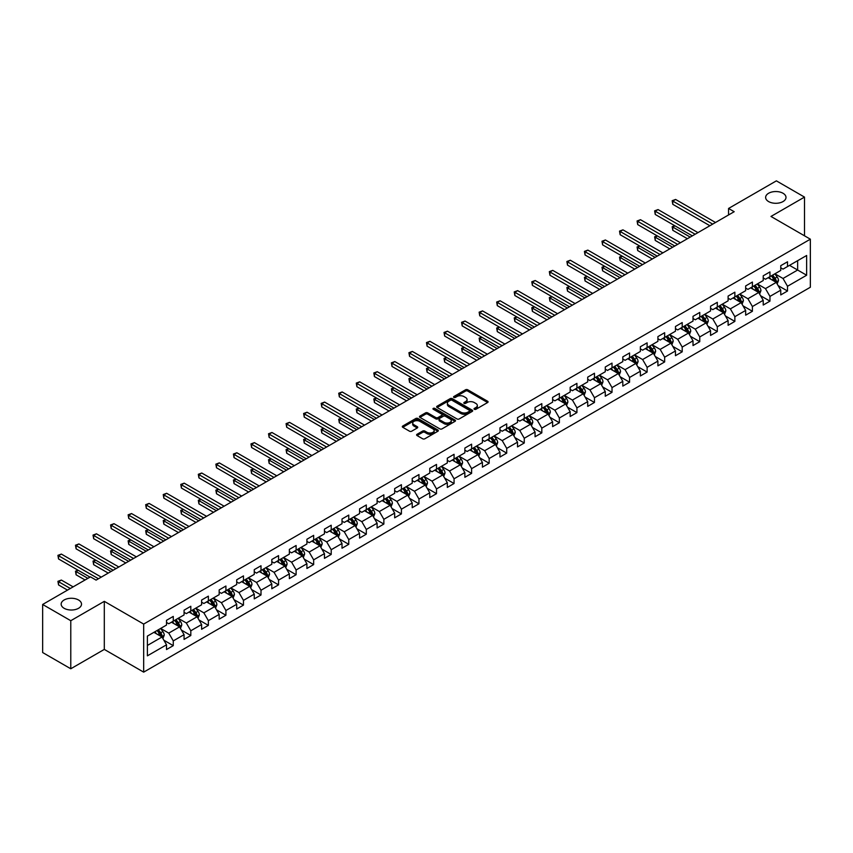 <?xml version="1.0" encoding="UTF-8"?>
<svg xmlns="http://www.w3.org/2000/svg" width="853" height="853" viewBox="0 0 853 853"><rect width="100%" height="100%" fill="white"/><g stroke="black" fill="none" stroke-linecap="round" stroke-linejoin="round"><path stroke-width="1.28" d="M474.343 409.301A1.098 0.629 0 0 0 475.889 409.301L487.628 402.531A1.557 0.906 0 0 0 488.076 401.891A1.557 0.906 0 0 0 487.628 401.262L467.743 389.778A1.557 0.906 0 0 0 465.535 389.778L453.807 396.56A1.098 0.629 0 0 0 455.353 397.445L456.867 396.57A5.001 2.89 0 0 1 463.936 396.57L465.589 397.53A5.001 2.89 0 0 1 467.06 399.567A5.001 2.89 0 0 1 465.589 401.603L464.075 402.488A1.098 0.629 0 0 0 465.621 403.373L467.135 402.499A5.001 2.89 0 0 1 474.204 402.499L475.867 403.458A5.001 2.89 0 0 1 477.328 405.495A5.001 2.89 0 0 1 475.867 407.542L474.343 408.416A1.098 0.629 0 0 0 474.343 409.301L474.343 408.416M78.54 599.99A10.183 5.875 0 0 0 67.44 598.71A10.183 5.875 0 0 0 61.16 604.137A10.183 5.875 0 0 0 64.135 608.296A10.183 5.875 0 0 0 75.235 609.575A10.183 5.875 0 0 0 81.515 604.137A10.183 5.875 0 0 0 78.54 599.99M783.011 193.258A10.183 5.875 0 0 0 771.912 191.989A10.183 5.875 0 0 0 765.631 197.416A10.183 5.875 0 0 0 768.617 201.575A10.183 5.875 0 0 0 779.706 202.843A10.183 5.875 0 0 0 785.997 197.416A10.183 5.875 0 0 0 783.011 193.258M417.064 434.284A1.557 0.906 0 0 0 416.605 434.923A1.557 0.906 0 0 0 417.064 435.552L422.64 438.773A1.557 0.906 0 0 0 424.847 438.773L437.877 431.255A1.557 0.906 0 0 0 438.335 430.616A1.557 0.906 0 0 0 437.877 429.976L418.002 418.503A1.557 0.906 0 0 0 415.795 418.503L402.765 426.031A1.557 0.906 0 0 0 402.307 426.66A1.557 0.906 0 0 0 402.765 427.3L409.493 431.191A1.557 0.906 0 0 0 411.7 431.191L417.277 427.971A1.557 0.906 0 0 0 417.735 427.332A1.557 0.906 0 0 0 417.277 426.692L413.94 424.762A4.18 2.41 0 0 1 412.713 423.067A4.18 2.41 0 0 1 415.294 420.838A4.18 2.41 0 0 1 419.847 421.361L432.929 428.91A4.18 2.41 0 0 1 434.156 430.616A4.18 2.41 0 0 1 431.575 432.844A4.18 2.41 0 0 1 427.022 432.322L424.847 431.064A1.557 0.906 0 0 0 422.64 431.064L417.064 434.284L417.064 435.552L422.64 432.364L422.64 431.064M104.301 601.344L70.778 620.707L42.65 604.468L42.65 652.534L70.778 668.773L104.301 649.41L143.677 672.143L143.677 624.076L104.301 601.344L104.301 649.41M804.496 235.801L804.496 197.096L770.973 216.449L810.35 239.181L143.677 624.076M804.496 197.096L776.379 180.857L728.558 208.463L728.558 214.956M42.65 604.468L90.461 576.863L96.09 580.115L734.188 211.704L728.558 208.463M456.984 418.951A1.557 0.906 0 0 0 459.191 418.951L472.221 411.423A1.557 0.906 0 0 0 472.679 410.783A1.557 0.906 0 0 0 472.221 410.154L452.346 398.671A1.557 0.906 0 0 0 450.128 398.671L437.099 406.199A1.557 0.906 0 0 0 436.651 406.838A1.557 0.906 0 0 0 437.099 407.478L456.984 418.951M433.729 409.547A1.098 0.629 0 0 1 434.838 409.696L455.022 421.35L442.014 428.867A1.557 0.906 0 0 1 439.807 428.867L419.932 417.384L425.508 414.195L425.508 412.895L419.932 416.115A1.557 0.906 0 0 0 419.473 416.754A1.557 0.906 0 0 0 419.932 417.384L419.932 416.115M425.508 414.195A1.557 0.906 0 0 1 427.716 414.195L427.716 412.895A1.557 0.906 0 0 0 425.508 412.895M427.716 412.895L435.776 417.543A1.557 0.906 0 0 0 437.984 417.543L441.683 415.411A1.557 0.906 0 0 0 442.142 414.771A1.557 0.906 0 0 0 441.683 414.131L433.292 409.291A1.098 0.629 0 0 1 434.838 408.395L455.044 420.06A1.557 0.906 0 0 1 455.502 420.7A1.557 0.906 0 0 1 455.044 421.339L455.044 420.06M143.677 672.143L810.35 287.248L810.35 239.181M163.872 640.219L173.266 645.646L173.266 640.902L184.067 634.664L184.067 639.409L190.816 635.517L190.816 630.772L201.617 624.535L201.617 629.279L208.367 625.377L208.367 620.643L219.168 614.405L219.168 619.15L225.917 615.248L225.917 610.503L236.707 604.276L236.707 609.01L243.468 605.118L243.468 600.373L254.258 594.136L254.258 598.881L261.007 594.989L261.007 590.244L271.808 584.006L271.808 588.751L278.558 584.849L278.558 580.115L289.359 573.877L289.359 578.611L296.108 574.719L296.108 569.975L306.909 563.737L306.909 568.482L313.659 564.59L313.659 559.845L324.46 553.608L324.46 558.352L331.209 554.45L331.209 549.716L342.01 543.478L342.01 548.223L348.76 544.321L348.76 539.576L359.561 533.349L359.561 538.083L366.31 534.191L366.31 529.446L377.111 523.209L377.111 527.954L383.861 524.062L383.861 519.317L394.662 513.079L394.662 517.824L401.411 513.922L401.411 509.188L412.212 502.95L412.212 507.684L418.962 503.792L418.962 499.048L429.763 492.81L429.763 497.555L436.512 493.663L436.512 488.918L447.313 482.681L447.313 487.426L454.063 483.523L454.063 478.789L464.864 472.551L464.864 477.296L471.613 473.394L471.613 468.649L482.414 462.422L482.414 467.156L489.164 463.264L489.164 458.519L499.965 452.282L499.965 457.027L506.714 453.135L506.714 448.39L517.515 442.153L517.515 446.897L524.264 442.995L524.264 438.261L535.066 432.023L535.066 436.757L541.815 432.866L541.815 428.121L552.616 421.894L552.616 426.628L559.365 422.736L559.365 417.991L570.167 411.754L570.167 416.499L576.916 412.596L576.916 407.862L587.717 401.624L587.717 406.369L594.466 402.467L594.466 397.722L605.267 391.495L605.267 396.229L612.017 392.337L612.017 387.593L622.807 381.355L622.807 386.1L629.567 382.208L629.567 377.463L640.358 371.226L640.358 375.97L647.118 372.068L647.118 367.334L657.908 361.096L657.908 365.841L664.658 361.939L664.658 357.194L675.459 350.967L675.459 355.701L682.208 351.809L682.208 347.064L693.009 340.827L693.009 345.572L699.759 341.669L699.759 336.935L710.56 330.697L710.56 335.442L717.309 331.54L717.309 326.795L728.11 320.568L728.11 325.302L734.86 321.41L734.86 316.666L745.661 310.428L745.661 315.173L752.41 311.281L752.41 306.536L763.211 300.299L763.211 305.043L769.96 301.141L769.96 296.407L780.762 290.169L780.762 294.914L787.511 291.012L787.511 286.267L806.639 275.231L806.639 255.484L797.64 260.677L797.64 270.028L806.639 275.231M173.266 645.646L166.516 649.538L166.516 644.804L147.388 655.84L147.388 636.093L166.516 625.057L166.516 620.312L173.266 616.42L173.266 621.155L184.067 614.928L184.067 610.183L190.816 606.28L190.816 611.025L201.617 604.788L201.617 600.054L208.367 596.151L208.367 600.896L219.168 594.658L219.168 589.913L225.917 586.022L225.917 590.766L236.707 584.529L236.707 579.784L243.468 575.892L243.468 580.626L254.258 574.389L254.258 569.655L261.007 565.752L261.007 570.497L271.808 564.26L271.808 559.515L278.558 555.623L278.558 560.368L289.359 554.13L289.359 549.385L296.108 545.494L296.108 550.228L306.909 544.001L306.909 539.256L313.659 535.353L313.659 540.098L324.46 533.861L324.46 529.127L331.209 525.224L331.209 529.969L342.01 523.731L342.01 518.987L348.76 515.095L348.76 519.84L359.561 513.602L359.561 508.857L366.31 504.965L366.31 509.699L377.111 503.462L377.111 498.728L383.861 494.825L383.861 499.57L394.662 493.333L394.662 488.598L401.411 484.696L401.411 489.441L412.212 483.203L412.212 478.458L418.962 474.567L418.962 479.301L429.763 473.074L429.763 468.329L436.512 464.427L436.512 469.171L447.313 462.934L447.313 458.2L454.063 454.297L454.063 459.042L464.864 452.804L464.864 448.06L471.613 444.168L471.613 448.913L482.414 442.675L482.414 437.93L489.164 434.038L489.164 438.773L499.965 432.546L499.965 427.801L506.714 423.898L506.714 428.643L517.515 422.406L517.515 417.671L524.264 413.769L524.264 418.514L535.066 412.276L535.066 407.531L541.815 403.64L541.815 408.374L552.616 402.147L552.616 397.402L559.365 393.5L559.365 398.244L570.167 392.007L570.167 387.273L576.916 383.37L576.916 388.115L587.717 381.877L587.717 377.133L594.466 373.241L594.466 377.986L605.267 371.748L605.267 367.003L612.017 363.111L612.017 367.846L622.807 361.619L622.807 356.874L629.567 352.971L629.567 357.716L640.358 351.479L640.358 346.744L647.118 342.842L647.118 347.587L657.908 341.349L657.908 336.604L664.658 332.713L664.658 337.447L675.459 331.22L675.459 326.475L682.208 322.573L682.208 327.317L693.009 321.08L693.009 316.346L699.759 312.443L699.759 317.188L710.56 310.95L710.56 306.206L717.309 302.314L717.309 307.059L728.11 300.821L728.11 296.076L734.86 292.184L734.86 296.919L745.661 290.692L745.661 285.947L752.41 282.044L752.41 286.789L763.211 280.552L763.211 275.818L769.96 271.915L769.96 276.66L780.762 270.422L780.762 265.678L787.511 261.786L787.511 266.52L806.639 255.484M171.464 622.2L179.567 626.87L168.766 633.107L160.663 628.437M166.516 622.455L168.766 623.756L173.266 621.155M168.766 633.107L173.266 640.902M179.567 626.87L184.067 634.664M189.014 612.07L197.118 616.74L186.317 622.978L178.213 618.297M184.067 612.326L186.317 613.627L190.816 611.025M186.317 622.978L190.816 630.772M197.118 616.74L201.617 624.535M206.565 601.93L214.657 606.611L203.867 612.849L195.763 608.168M201.617 602.197L203.867 603.497L208.367 600.896M203.867 612.849L208.367 620.643M214.657 606.611L219.168 614.405M224.115 591.801L232.208 596.482L221.417 602.708L213.314 598.038M219.168 592.057L221.417 593.357L225.917 590.766M221.417 602.708L225.917 610.503M232.208 596.482L236.707 604.276M241.666 581.671L249.758 586.342L238.957 592.579L230.864 587.909M236.707 581.927L238.957 583.228L243.468 580.626M238.957 592.579L243.468 600.373M249.758 586.342L254.258 594.136M259.216 571.531L267.309 576.212L256.508 582.45L248.415 577.769M254.258 571.798L256.508 573.099L261.007 570.497M256.508 582.45L261.007 590.244M267.309 576.212L271.808 584.006M276.767 561.402L284.859 566.083L274.058 572.32L265.965 567.64M271.808 561.669L274.058 562.959L278.558 560.368M274.058 572.32L278.558 580.115M284.859 566.083L289.359 573.877M294.317 551.273L302.41 555.943L291.609 562.18L283.516 557.51M289.359 551.528L291.609 552.829L296.108 550.228M291.609 562.18L296.108 569.975M302.41 555.943L306.909 563.737M311.867 541.143L319.96 545.813L309.159 552.051L301.066 547.37M306.909 541.399L309.159 542.7L313.659 540.098M309.159 552.051L313.659 559.845M319.96 545.813L324.46 553.608M329.407 531.003L337.511 535.684L326.71 541.922L318.617 537.241M324.46 531.27L326.71 532.571L331.209 529.969M326.71 541.922L331.209 549.716M337.511 535.684L342.01 543.478M346.958 520.874L355.061 525.555L344.26 531.782L336.167 527.111M342.01 521.13L344.26 522.431L348.76 519.84M344.26 531.782L348.76 539.576M355.061 525.555L359.561 533.349M364.508 510.744L372.612 515.415L361.811 521.652L353.707 516.982M359.561 511L361.811 512.301L366.31 509.699M361.811 521.652L366.31 529.446M372.612 515.415L377.111 523.209M382.059 500.604L390.162 505.285L379.361 511.523L371.258 506.842M377.111 500.871L379.361 502.172L383.861 499.57M379.361 511.523L383.861 519.317M390.162 505.285L394.662 513.079M399.609 490.475L407.713 495.156L396.912 501.393L388.808 496.713M394.662 490.742L396.912 492.032L401.411 489.441M396.912 501.393L401.411 509.188M407.713 495.156L412.212 502.95M417.16 480.346L425.263 485.026L414.462 491.253L406.359 486.583M412.212 480.602L414.462 481.902L418.962 479.301M414.462 491.253L418.962 499.048M425.263 485.026L429.763 492.81M434.71 470.216L442.814 474.886L432.013 481.124L423.909 476.443M429.763 470.472L432.013 471.773L436.512 469.171M432.013 481.124L436.512 488.918M442.814 474.886L447.313 482.681M452.261 460.076L460.364 464.757L449.563 470.995L441.459 466.314M447.313 460.343L449.563 461.644L454.063 459.042M449.563 470.995L454.063 478.789M460.364 464.757L464.864 472.551M469.811 449.947L477.915 454.628L467.113 460.855L459.01 456.184M464.864 450.203L467.113 451.504L471.613 448.913M467.113 460.855L471.613 468.649M477.915 454.628L482.414 462.422M487.362 439.817L495.465 444.488L484.664 450.725L476.56 446.055M482.414 440.073L484.664 441.374L489.164 438.773M484.664 450.725L489.164 458.519M495.465 444.488L499.965 452.282M504.912 429.677L513.016 434.358L502.214 440.596L494.111 435.915M499.965 429.944L502.214 431.245L506.714 428.643M502.214 440.596L506.714 448.39M513.016 434.358L517.515 442.153M522.462 419.548L530.566 424.229L519.765 430.466L511.661 425.786M517.515 419.815L519.765 421.105L524.264 418.514M519.765 430.466L524.264 438.261M530.566 424.229L535.066 432.023M540.013 409.419L548.116 414.1L537.315 420.326L529.212 415.656M535.066 409.675L537.315 410.975L541.815 408.374M537.315 420.326L541.815 428.121M548.116 414.1L552.616 421.894M557.563 399.289L565.667 403.959L554.866 410.197L546.762 405.516M552.616 399.545L554.866 400.846L559.365 398.244M554.866 410.197L559.365 417.991M565.667 403.959L570.167 411.754M575.114 389.149L583.217 393.83L572.416 400.068L564.313 395.387M570.167 389.416L572.416 390.717L576.916 388.115M572.416 400.068L576.916 407.862M583.217 393.83L587.717 401.624M592.664 379.02L600.757 383.701L589.967 389.928L581.863 385.257M587.717 379.276L589.967 380.577L594.466 377.986M589.967 389.928L594.466 397.722M600.757 383.701L605.267 391.495M610.215 368.891L618.308 373.561L607.517 379.798L599.414 375.128M605.267 369.146L607.517 370.447L612.017 367.846M607.517 379.798L612.017 387.593M618.308 373.561L622.807 381.355M627.765 358.75L635.858 363.431L625.068 369.669L616.964 364.988M622.807 359.017L625.068 360.318L629.567 357.716M625.068 369.669L629.567 377.463M635.858 363.431L640.358 371.226M645.316 348.621L653.409 353.302L642.608 359.539L634.515 354.859M640.358 348.888L642.608 350.178L647.118 347.587M642.608 359.539L647.118 367.334M653.409 353.302L657.908 361.096M662.866 338.492L670.959 343.173L660.158 349.399L652.065 344.729M657.908 338.748L660.158 340.048L664.658 337.447M660.158 349.399L664.658 357.194M670.959 343.173L675.459 350.967M680.417 328.362L688.51 333.033L677.708 339.27L669.616 334.589M675.459 328.618L677.708 329.919L682.208 327.317M677.708 339.27L682.208 347.064M688.51 333.033L693.009 340.827M697.967 318.222L706.06 322.903L695.259 329.141L687.166 324.46M693.009 318.489L695.259 319.79L699.759 317.188M695.259 329.141L699.759 336.935M706.06 322.903L710.56 330.697M715.507 308.093L723.611 312.774L712.809 319.001L704.717 314.33M710.56 308.349L712.809 309.65L717.309 307.059M712.809 319.001L717.309 326.795M723.611 312.774L728.11 320.568M733.058 297.964L741.161 302.634L730.36 308.871L722.267 304.201M728.11 298.219L730.36 299.52L734.86 296.919M730.36 308.871L734.86 316.666M741.161 302.634L745.661 310.428M750.608 287.834L758.712 292.504L747.91 298.742L739.818 294.061M745.661 288.09L747.91 289.391L752.41 286.789M747.91 298.742L752.41 306.536M758.712 292.504L763.211 300.299M768.158 277.694L776.262 282.375L765.461 288.613L757.357 283.932M763.211 277.961L765.461 279.251L769.96 276.66M765.461 288.613L769.96 296.407M776.262 282.375L780.762 290.169M789.537 265.358L797.64 270.028L783.011 278.473L774.908 273.802M780.762 267.821L783.011 269.121L787.511 266.52M783.011 278.473L787.511 286.267M70.778 620.707L70.778 668.773M147.388 645.454L162.017 637.01L153.913 632.329M162.017 637.01L166.516 644.804M778.117 285.584L787.511 291.012M760.567 295.724L769.96 301.141M743.016 305.854L752.41 311.281M725.466 315.983L734.86 321.41M707.915 326.123L717.309 331.54M690.365 336.253L699.759 341.669M672.814 346.382L682.208 351.809M655.264 356.511L664.658 361.939M637.724 366.651L647.118 372.068M620.174 376.781L629.567 382.208M602.623 386.91L612.017 392.337M585.073 397.05L594.466 402.467M567.522 407.18L576.916 412.596M549.972 417.309L559.365 422.736M532.421 427.438L541.815 432.866M514.871 437.578L524.264 442.995M497.32 447.708L506.714 453.135M479.77 457.837L489.164 463.264M462.219 467.966L471.613 473.394M444.669 478.106L454.063 483.523M427.118 488.236L436.512 493.663M409.568 498.365L418.962 503.792M392.017 508.505L401.411 513.922M374.467 518.635L383.861 524.062M356.917 528.764L366.31 534.191M339.366 538.893L348.76 544.321M321.816 549.033L331.209 554.45M304.265 559.163L313.659 564.59M286.715 569.292L296.108 574.719M269.164 579.432L278.558 584.849M251.614 589.562L261.007 594.989M234.074 599.691L243.468 605.118M216.523 609.82L225.917 615.248M198.973 619.96L208.367 625.377M181.422 630.09L190.816 635.517M474.78 409.461L475.867 408.832A5.001 2.89 0 0 0 477.328 406.796L477.328 405.495M467.06 399.567L467.06 400.867A5.001 2.89 0 0 1 465.589 402.904L464.512 403.533M487.607 402.541L467.743 391.079A1.557 0.906 0 0 0 465.535 391.079L454.244 397.605M472.199 411.434L452.346 399.972A1.557 0.906 0 0 0 450.128 399.972L437.12 407.489L437.099 406.199M469.459 411.231A1.098 0.629 0 0 0 469.459 410.346L452.015 400.27A1.098 0.629 0 0 0 450.469 400.27L448.859 401.198A5.001 2.89 0 0 0 447.399 403.234A5.001 2.89 0 0 0 448.859 405.271L460.791 412.159A5.001 2.89 0 0 0 467.86 412.159L469.459 411.231L469.459 412.532A1.098 0.629 0 0 0 469.779 412.084L469.779 410.783M447.399 403.234L447.399 404.535A5.001 2.89 0 0 0 448.859 406.572L448.859 405.271M469.459 412.532L467.86 413.46A5.001 2.89 0 0 1 460.791 413.46L448.859 406.572M427.716 414.195L435.776 418.844A1.557 0.906 0 0 0 437.984 418.844L441.683 416.712A1.557 0.906 0 0 0 442.142 416.072L442.142 414.771M444.146 422.374A4.18 2.41 0 0 0 448.699 422.896A4.18 2.41 0 0 0 451.269 420.668A4.18 2.41 0 0 0 450.053 418.962L445.437 416.307A1.557 0.906 0 0 0 443.229 416.307L439.53 418.439A1.557 0.906 0 0 0 439.071 419.079A1.557 0.906 0 0 0 439.53 419.719L444.146 422.374L444.146 423.674A4.18 2.41 0 0 0 448.699 424.197A4.18 2.41 0 0 0 451.269 421.968L451.269 420.668M439.071 419.079L439.071 420.38A1.557 0.906 0 0 0 439.53 421.009L439.53 419.719M444.146 423.674L439.53 421.009M434.156 430.616L434.156 431.917A4.18 2.41 0 0 1 431.575 434.145A4.18 2.41 0 0 1 427.022 433.623L424.847 432.364A1.557 0.906 0 0 0 422.64 432.364M412.713 423.067L412.713 424.357A4.18 2.41 0 0 0 413.94 426.063L413.94 424.762M417.277 426.692L417.277 427.971L413.94 426.063M437.877 429.976L437.877 431.255L418.002 419.804A1.557 0.906 0 0 0 415.795 419.804L402.776 427.31L402.765 426.031M777.147 283.91L778.49 280.541A4.212 2.431 -120 0 0 777.147 276.948L774.823 273.856M770.771 279.208L769.193 277.097M674.936 225.821L672.793 227.058L672.793 230.299L687.39 238.723M771.336 275.86L773.66 278.963A4.212 2.431 60 0 1 774.865 281.501L776.209 280.722A4.212 2.431 -120 0 0 775.004 278.185L772.679 275.082M771.624 275.7L774.204 279.134A2.143 1.237 60 0 1 774.599 279.784L776.209 280.722M672.793 230.299L672.175 226.695L690.194 237.102M672.175 226.695L674.691 225.682M712.703 224.115L672.793 201.073L675.608 199.453L715.507 222.484M709.888 225.736L672.793 204.325L672.793 201.073L672.175 200.711L675.608 199.453M672.793 204.325L672.175 200.711M759.596 294.04L760.94 290.67A4.212 2.431 -120 0 0 759.596 287.088L757.272 283.985M753.22 289.338L751.642 287.226M657.386 235.95L655.243 237.187L655.243 240.439L669.84 248.863M753.785 286L756.11 289.092A4.212 2.431 60 0 1 757.315 291.63L758.658 290.852A4.212 2.431 -120 0 0 757.453 288.314L755.14 285.222M754.073 285.83L756.654 289.263A2.143 1.237 60 0 1 757.048 289.924L758.658 290.852M655.243 240.439L654.624 236.825L672.654 247.231M654.624 236.825L657.141 235.812M742.046 304.18L743.389 300.81A4.212 2.431 -120 0 0 742.046 297.217L739.722 294.114M735.67 299.467L734.092 297.366M639.835 246.08L637.692 247.317L637.692 250.569L652.289 258.992M736.235 296.13L738.559 299.232A4.212 2.431 60 0 1 739.764 301.77L741.118 300.981A4.212 2.431 -120 0 0 739.903 298.454L737.589 295.351M736.534 295.959L739.103 299.403A2.143 1.237 60 0 1 739.498 300.053L741.118 300.981M637.692 250.569L637.074 246.965L655.104 257.371M637.074 246.965L639.59 245.941M695.152 234.244L655.243 211.203L658.058 209.582L697.967 232.624M692.337 235.865L655.243 214.455L655.243 211.203L654.624 210.851L658.058 209.582M655.243 214.455L654.624 210.851M677.602 244.374L637.692 221.343L640.507 219.711L680.417 242.753M674.787 246.005L637.692 224.584L637.692 221.343L637.074 220.98L640.507 219.711M637.692 224.584L637.074 220.98M724.506 314.309L725.839 310.94A4.212 2.431 -120 0 0 724.496 307.347L722.171 304.244M718.119 309.607L716.552 307.496M622.285 256.22L620.142 257.457L620.142 260.698L634.739 269.121M718.684 306.259L721.009 309.362A4.212 2.431 60 0 1 722.214 311.899L723.568 311.121A4.212 2.431 -120 0 0 722.352 308.583L720.039 305.481M718.983 306.088L721.553 309.532A2.143 1.237 60 0 1 721.947 310.183L723.568 311.121M620.142 260.698L619.523 257.094L637.554 267.501M619.523 257.094L622.04 256.071M706.956 324.439L708.289 321.069A4.212 2.431 -120 0 0 706.945 317.476L704.621 314.384M700.58 319.736L699.002 317.625M604.734 266.349L602.591 267.586L602.591 270.827L617.188 279.251M701.134 316.399L703.458 319.491A4.212 2.431 60 0 1 704.663 322.029L706.017 321.25A4.212 2.431 -120 0 0 704.802 318.713L702.488 315.61M701.433 316.228L704.002 319.662A2.143 1.237 60 0 1 704.397 320.312L706.017 321.25M602.591 270.827L601.973 267.224L620.003 277.63M601.973 267.224L604.489 266.211M689.405 334.579L690.738 331.199A4.212 2.431 -120 0 0 689.395 327.616L687.07 324.513M683.029 329.866L681.451 327.765M587.184 276.479L585.051 277.715L585.051 280.968L599.638 289.391M683.584 326.528L685.908 329.631A4.212 2.431 60 0 1 687.113 332.158L688.467 331.38A4.212 2.431 -120 0 0 687.251 328.842L684.938 325.75M683.882 326.358L686.452 329.791A2.143 1.237 60 0 1 686.846 330.452L688.467 331.38M585.051 280.968L584.422 277.364L602.453 287.76M584.422 277.364L586.939 276.34M660.051 254.514L620.142 231.472L622.957 229.852L662.866 252.883M657.236 256.135L620.142 234.714L620.142 231.472L619.523 231.11L622.957 229.852M620.142 234.714L619.523 231.11M642.501 264.643L602.591 241.602L605.406 239.981L645.316 263.023M639.686 266.264L602.591 244.854L602.591 241.602L601.973 241.25L605.406 239.981M602.591 244.854L601.973 241.25M624.95 274.773L585.051 251.731L587.856 250.11L627.765 273.152M622.136 276.393L585.051 254.983L585.051 251.731L584.422 251.379L587.856 250.11M585.051 254.983L584.422 251.379M607.4 284.902L567.501 261.871L570.305 260.24L610.215 283.281M604.585 286.533L567.501 265.112L567.501 261.871L566.882 261.508L570.305 260.24M567.501 265.112L566.882 261.508M589.85 295.042L549.95 272L552.755 270.38L592.664 293.411M587.035 296.663L549.95 275.252L549.95 272L549.332 271.638L552.755 270.38M549.95 275.252L549.332 271.638M572.299 305.171L532.4 282.13L535.204 280.509L575.114 303.551M569.484 306.792L532.4 285.382L532.4 282.13L531.782 281.778L535.204 280.509M532.4 285.382L531.782 281.778M554.749 315.301L514.849 292.27L517.654 290.638L557.563 313.68M551.934 316.932L514.849 295.511L514.849 292.27L514.231 291.907L517.654 290.638M514.849 295.511L514.231 291.907M537.198 325.441L497.299 302.399L500.114 300.778L540.013 323.809M534.383 327.062L497.299 305.641L497.299 302.399L496.681 302.037L500.114 300.778M497.299 305.641L496.681 302.037M519.648 335.57L479.749 312.529L482.563 310.908L522.462 333.939M516.833 337.191L479.749 315.781L479.749 312.529L479.13 312.177L482.563 310.908M479.749 315.781L479.13 312.177M502.097 345.7L462.198 322.658L465.013 321.037L504.912 344.079M499.282 347.32L462.198 325.91L462.198 322.658L461.58 322.306L465.013 321.037M462.198 325.91L461.58 322.306M484.547 355.829L444.648 332.798L447.462 331.167L487.362 354.208M481.742 357.46L444.648 336.039L444.648 332.798L444.029 332.435L447.462 331.167M444.648 336.039L444.029 332.435M466.996 365.969L427.097 342.927L429.912 341.307L469.811 364.338M464.192 367.59L427.097 346.179L427.097 342.927L426.479 342.565L429.912 341.307M427.097 346.179L426.479 342.565M449.446 376.098L409.547 353.057L412.362 351.436L452.261 374.478M446.641 377.719L409.547 356.309L409.547 353.057L408.928 352.705L412.362 351.436M409.547 356.309L408.928 352.705M431.895 386.228L391.996 363.197L394.811 361.565L434.71 384.607M429.091 387.848L391.996 366.438L391.996 363.197L391.378 362.834L394.811 361.565M391.996 366.438L391.378 362.834M414.345 396.357L374.446 373.326L377.261 371.705L417.16 394.736M411.541 397.988L374.446 376.568L374.446 373.326L373.827 372.964L377.261 371.705M374.446 376.568L373.827 372.964M396.805 406.497L356.895 383.455L359.71 381.835L399.609 404.866M393.99 408.118L356.895 386.708L356.895 383.455L356.277 383.104L359.71 381.835M356.895 386.708L356.277 383.104M379.254 416.627L339.345 393.585L342.16 391.964L382.059 415.006M376.44 418.247L339.345 396.837L339.345 393.585L338.726 393.233L342.16 391.964M339.345 396.837L338.726 393.233M361.704 426.756L321.794 403.725L324.609 402.094L364.508 425.135M358.889 428.387L321.794 406.966L321.794 403.725L321.176 403.362L324.609 402.094M321.794 406.966L321.176 403.362M344.154 436.896L304.244 413.854L307.059 412.234L346.958 435.265M341.339 438.517L304.244 417.106L304.244 413.854L303.625 413.492L307.059 412.234M304.244 417.106L303.625 413.492M671.855 344.708L673.188 341.339A4.212 2.431 -120 0 0 671.844 337.745L669.52 334.643M665.479 339.995L663.901 337.895M569.633 286.619L567.501 287.845L567.501 291.097L582.087 299.52M666.033 336.658L668.357 339.761A4.212 2.431 60 0 1 669.562 342.298L670.916 341.52A4.212 2.431 -120 0 0 669.712 338.982L667.387 335.879M666.332 336.487L668.901 339.931A2.143 1.237 60 0 1 669.296 340.582L670.916 341.52M567.501 291.097L566.882 287.493L584.902 297.9M566.882 287.493L569.388 286.469M654.304 354.837L655.637 351.468A4.212 2.431 -120 0 0 654.294 347.875L651.969 344.783M647.928 350.135L646.35 348.024M552.083 296.748L549.95 297.985L549.95 301.226L564.537 309.65M648.483 346.787L650.807 349.89A4.212 2.431 60 0 1 652.012 352.428L653.366 351.649A4.212 2.431 -120 0 0 652.161 349.112L649.837 346.009M648.781 346.627L651.351 350.061A2.143 1.237 60 0 1 651.745 350.711L653.366 351.649M549.95 301.226L549.332 297.622L567.352 308.029M549.332 297.622L551.838 296.599M636.754 364.967L638.087 361.597A4.212 2.431 -120 0 0 636.743 358.015L634.419 354.912M630.378 360.265L628.8 358.153M534.532 306.877L532.4 308.114L532.4 311.366L546.986 319.79M630.932 356.927L633.257 360.019A4.212 2.431 60 0 1 634.461 362.557L635.816 361.779A4.212 2.431 -120 0 0 634.611 359.241L632.286 356.149M631.231 356.757L633.8 360.19A2.143 1.237 60 0 1 634.195 360.851L635.816 361.779M532.4 311.366L531.782 307.752L549.801 318.158M531.782 307.752L534.287 306.739M619.203 375.107L620.536 371.737A4.212 2.431 -120 0 0 619.193 368.144L616.868 365.041M612.827 370.394L611.249 368.293M516.982 317.007L514.849 318.244L514.849 321.496L529.436 329.919M613.382 367.057L615.706 370.159A4.212 2.431 60 0 1 616.911 372.697L618.265 371.908A4.212 2.431 -120 0 0 617.06 369.381L614.736 366.278M613.68 366.886L616.25 370.33A2.143 1.237 60 0 1 616.644 370.98L618.265 371.908M514.849 321.496L514.231 317.892L532.251 328.298M514.231 317.892L516.737 316.868M601.653 385.236L602.986 381.867A4.212 2.431 -120 0 0 601.642 378.274L599.318 375.171M595.277 380.534L593.699 378.423M499.431 327.147L497.299 328.373L497.299 331.625L511.885 340.048M595.831 377.186L598.156 380.289A4.212 2.431 60 0 1 599.36 382.826L600.715 382.048A4.212 2.431 -120 0 0 599.51 379.51L597.185 376.408M596.13 377.015L598.699 380.459A2.143 1.237 60 0 1 599.094 381.11L600.715 382.048M497.299 331.625L496.681 328.021L514.7 338.428M496.681 328.021L499.186 326.998M584.102 395.365L585.435 391.996A4.212 2.431 -120 0 0 584.092 388.403L581.767 385.311M577.726 390.663L576.148 388.552M481.881 337.276L479.749 338.513L479.749 341.754L494.335 350.178M578.281 387.326L580.605 390.418A4.212 2.431 60 0 1 581.81 392.956L583.164 392.177A4.212 2.431 -120 0 0 581.959 389.64L579.635 386.537M578.579 387.155L581.16 390.589A2.143 1.237 60 0 1 581.543 391.239L583.164 392.177M479.749 341.754L479.13 338.151L497.15 348.557M479.13 338.151L481.636 337.138M566.552 405.506L567.885 402.126A4.212 2.431 -120 0 0 566.541 398.543L564.217 395.44M560.176 400.793L558.598 398.692M464.331 347.406L462.198 348.642L462.198 351.894L476.784 360.318M560.73 397.455L563.055 400.558A4.212 2.431 60 0 1 564.26 403.085L565.614 402.307A4.212 2.431 -120 0 0 564.409 399.769L562.084 396.677M561.029 397.285L563.609 400.718A2.143 1.237 60 0 1 563.993 401.379L565.614 402.307M462.198 351.894L461.58 348.291L479.599 358.686M461.58 348.291L464.085 347.267M549.001 415.635L550.334 412.266A4.212 2.431 -120 0 0 548.991 408.672L546.677 405.57M542.625 410.922L541.047 408.822M446.78 357.546L444.648 358.772L444.648 362.024L459.234 370.447M543.18 407.585L545.504 410.688A4.212 2.431 60 0 1 546.709 413.225L548.063 412.447A4.212 2.431 -120 0 0 546.858 409.909L544.534 406.806M543.478 407.414L546.059 410.858A2.143 1.237 60 0 1 546.442 411.509L548.063 412.447M444.648 362.024L444.029 358.42L462.049 368.827M444.029 358.42L446.535 357.396M531.451 425.764L532.794 422.395A4.212 2.431 -120 0 0 531.44 418.802L529.127 415.71M525.075 421.062L523.497 418.951M429.23 367.675L427.097 368.912L427.097 372.153L441.683 380.577M525.64 417.714L527.954 420.817A4.212 2.431 60 0 1 529.159 423.355L530.513 422.576A4.212 2.431 -120 0 0 529.308 420.039L526.983 416.936M525.928 417.554L528.508 420.987A2.143 1.237 60 0 1 528.892 421.638L530.513 422.576M427.097 372.153L426.479 368.549L444.498 378.956M426.479 368.549L428.984 367.526M513.901 435.894L515.244 432.524A4.212 2.431 -120 0 0 513.89 428.942L511.576 425.839M507.524 431.191L505.946 429.08M411.679 377.804L409.547 379.041L409.547 382.283L424.133 390.717M508.089 427.854L510.403 430.946A4.212 2.431 60 0 1 511.608 433.484L512.962 432.706A4.212 2.431 -120 0 0 511.757 430.168L509.433 427.076M508.377 427.684L510.958 431.117A2.143 1.237 60 0 1 511.342 431.767L512.962 432.706M409.547 382.283L408.928 378.679L426.948 389.085M408.928 378.679L411.434 377.666M496.35 446.034L497.694 442.664A4.212 2.431 -120 0 0 496.339 439.071L494.026 435.968M489.974 441.321L488.396 439.22M394.139 387.934L391.996 389.171L391.996 392.423L406.582 400.846M490.539 437.984L492.853 441.086A4.212 2.431 60 0 1 494.068 443.624L495.412 442.835A4.212 2.431 -120 0 0 494.207 440.308L491.882 437.205M490.827 437.813L493.407 441.257A2.143 1.237 60 0 1 493.791 441.907L495.412 442.835M391.996 392.423L391.378 388.819L409.397 399.225M391.378 388.819L393.883 387.795M478.8 456.163L480.143 452.794A4.212 2.431 -120 0 0 478.789 449.2L476.475 446.098M472.423 451.45L470.845 449.35M376.589 398.074L374.446 399.3L374.446 402.552L389.032 410.975M472.988 448.113L475.302 451.216A4.212 2.431 60 0 1 476.518 453.753L477.861 452.975A4.212 2.431 -120 0 0 476.656 450.437L474.332 447.335M473.276 447.942L475.857 451.386A2.143 1.237 60 0 1 476.241 452.037L477.861 452.975M374.446 402.552L373.827 398.948L391.847 409.355M373.827 398.948L376.333 397.924M461.249 466.292L462.593 462.923A4.212 2.431 -120 0 0 461.249 459.33L458.925 456.238M454.873 461.59L453.295 459.479M359.038 408.203L356.895 409.44L356.895 412.681L371.492 421.105M455.438 458.253L457.752 461.345A4.212 2.431 60 0 1 458.967 463.883L460.311 463.104A4.212 2.431 -120 0 0 459.106 460.567L456.781 457.464M455.726 458.082L458.306 461.516A2.143 1.237 60 0 1 458.69 462.166L460.311 463.104M356.895 412.681L356.277 409.077L374.296 419.484M356.277 409.077L358.782 408.065M443.699 476.432L445.042 473.052A4.212 2.431 -120 0 0 443.699 469.47L441.374 466.367M437.322 471.72L435.744 469.619M341.488 418.333L339.345 419.569L339.345 422.821L353.942 431.245M437.888 468.382L440.201 471.485A4.212 2.431 60 0 1 441.417 474.012L442.76 473.234A4.212 2.431 -120 0 0 441.555 470.696L439.231 467.604M438.175 468.212L440.756 471.645A2.143 1.237 60 0 1 441.14 472.306L442.76 473.234M339.345 422.821L338.726 419.218L356.746 429.613M338.726 419.218L341.232 418.194M426.148 486.562L427.492 483.193A4.212 2.431 -120 0 0 426.148 479.599L423.824 476.496M419.772 481.849L418.194 479.749M323.937 428.473L321.794 429.699L321.794 432.951L336.391 441.374M420.337 478.512L422.661 481.614A4.212 2.431 60 0 1 423.866 484.152L425.21 483.374A4.212 2.431 -120 0 0 424.005 480.836L421.681 477.733M420.625 478.341L423.205 481.785A2.143 1.237 60 0 1 423.6 482.435L425.21 483.374M321.794 432.951L321.176 429.347L339.195 439.753M321.176 429.347L323.682 428.323M408.598 496.691L409.941 493.322A4.212 2.431 -120 0 0 408.598 489.729L406.273 486.636M402.221 491.989L400.643 489.878M306.387 438.602L304.244 439.839L304.244 443.08L318.841 451.504M402.787 488.641L405.111 491.744A4.212 2.431 60 0 1 406.316 494.282L407.659 493.503A4.212 2.431 -120 0 0 406.454 490.965L404.13 487.863M403.074 488.481L405.655 491.914A2.143 1.237 60 0 1 406.049 492.565L407.659 493.503M304.244 443.08L303.625 439.476L321.645 449.883M303.625 439.476L306.142 438.453M391.047 506.821L392.391 503.451A4.212 2.431 -120 0 0 391.047 499.869L388.723 496.766M384.671 502.118L383.093 500.007M288.836 448.731L286.693 449.968L286.693 453.21L301.29 461.644M385.236 498.781L387.561 501.873A4.212 2.431 60 0 1 388.765 504.411L390.109 503.633A4.212 2.431 -120 0 0 388.904 501.095L386.58 498.003M385.524 498.61L388.104 502.044A2.143 1.237 60 0 1 388.499 502.694L390.109 503.633M286.693 453.21L286.075 449.606L304.094 460.012M286.075 449.606L288.591 448.593M373.497 516.961L374.84 513.591A4.212 2.431 -120 0 0 373.497 509.998L371.172 506.895M367.121 512.248L365.542 510.147M271.286 458.861L269.143 460.098L269.143 463.35L283.74 471.773M367.686 508.91L370.01 512.013A4.212 2.431 60 0 1 371.215 514.551L372.558 513.762A4.212 2.431 -120 0 0 371.354 511.235L369.04 508.132M367.974 508.74L370.554 512.184A2.143 1.237 60 0 1 370.948 512.834L372.558 513.762M269.143 463.35L268.524 459.746L286.555 470.152M268.524 459.746L271.041 458.722M355.946 527.09L357.29 523.721A4.212 2.431 -120 0 0 355.946 520.127L353.622 517.025M349.57 522.377L347.992 520.277M253.736 469.001L251.592 470.227L251.592 473.479L266.189 481.902M350.135 519.04L352.46 522.143A4.212 2.431 60 0 1 353.664 524.68L355.019 523.902A4.212 2.431 -120 0 0 353.803 521.364L351.489 518.261M350.423 518.869L353.003 522.313A2.143 1.237 60 0 1 353.398 522.964L355.019 523.902M251.592 473.479L250.974 469.875L269.004 480.282M250.974 469.875L253.49 468.851M338.406 537.219L339.739 533.85A4.212 2.431 -120 0 0 338.396 530.257L336.071 527.165M332.02 532.517L330.452 530.406M236.185 479.13L234.042 480.367L234.042 483.608L248.639 492.032M332.585 529.18L334.909 532.272A4.212 2.431 60 0 1 336.114 534.81L337.468 534.031A4.212 2.431 -120 0 0 336.253 531.494L333.939 528.391M332.883 529.009L335.453 532.443A2.143 1.237 60 0 1 335.847 533.093L337.468 534.031M234.042 483.608L233.423 480.004L251.454 490.411M233.423 480.004L235.94 478.991M326.603 447.025L286.693 423.984L289.508 422.363L329.407 445.405M323.788 448.646L286.693 427.236L286.693 423.984L286.075 423.632L289.508 422.363M286.693 427.236L286.075 423.632M309.053 457.155L269.143 434.124L271.958 432.492L311.867 455.534M306.238 458.775L269.143 437.365L269.143 434.124L268.524 433.761L271.958 432.492M269.143 437.365L268.524 433.761M291.502 467.284L251.592 444.253L254.407 442.632L294.317 465.663M288.687 468.915L251.592 447.494L251.592 444.253L250.974 443.891L254.407 442.632M251.592 447.494L250.974 443.891M273.952 477.424L234.042 454.382L236.857 452.762L276.767 475.793M271.137 479.045L234.042 457.634L234.042 454.382L233.423 454.031L236.857 452.762M234.042 457.634L233.423 454.031M320.856 547.359L322.189 543.979A4.212 2.431 -120 0 0 320.845 540.397L318.521 537.294M314.469 542.647L312.902 540.546M218.635 489.259L216.491 490.496L216.491 493.748L231.088 502.172M315.034 539.309L317.359 542.412A4.212 2.431 60 0 1 318.564 544.939L319.918 544.161A4.212 2.431 -120 0 0 318.702 541.623L316.388 538.531M315.333 539.139L317.902 542.572A2.143 1.237 60 0 1 318.297 543.233L319.918 544.161M216.491 493.748L215.873 490.144L233.903 500.54M215.873 490.144L218.389 489.121M303.305 557.489L304.638 554.119A4.212 2.431 -120 0 0 303.295 550.526L300.97 547.423M296.929 552.776L295.351 550.675M201.084 499.4L198.941 500.626L198.941 503.878L213.538 512.301M297.484 549.439L299.808 552.541A4.212 2.431 60 0 1 301.013 555.079L302.367 554.301A4.212 2.431 -120 0 0 301.152 551.763L298.838 548.66M297.782 549.268L300.352 552.712A2.143 1.237 60 0 1 300.746 553.362L302.367 554.301M198.941 503.878L198.322 500.274L216.353 510.68M198.322 500.274L200.839 499.25M285.755 567.618L287.088 564.249A4.212 2.431 -120 0 0 285.744 560.656L283.42 557.563M279.379 562.916L277.801 560.805M183.534 509.529L181.401 510.766L181.401 514.007L195.987 522.431M279.933 559.568L282.258 562.671A4.212 2.431 60 0 1 283.463 565.208L284.817 564.43A4.212 2.431 -120 0 0 283.612 561.892L281.287 558.79M280.232 559.397L282.801 562.841A2.143 1.237 60 0 1 283.196 563.492L284.817 564.43M181.401 514.007L180.783 510.403L198.802 520.81M180.783 510.403L183.288 509.38M268.205 577.748L269.537 574.378A4.212 2.431 -120 0 0 268.194 570.796L265.869 567.693M261.828 573.045L260.25 570.934M165.983 519.658L163.851 520.895L163.851 524.137L178.437 532.571M262.383 569.708L264.707 572.8A4.212 2.431 60 0 1 265.912 575.338L267.266 574.559A4.212 2.431 -120 0 0 266.061 572.022L263.737 568.93M262.681 569.537L265.251 572.971A2.143 1.237 60 0 1 265.646 573.621L267.266 574.559M163.851 524.137L163.232 520.533L181.252 530.939M163.232 520.533L165.738 519.52M250.654 587.888L251.987 584.518A4.212 2.431 -120 0 0 250.643 580.925L248.319 577.822M244.278 583.175L242.7 581.074M148.433 529.788L146.3 531.024L146.3 534.277L160.886 542.7M244.832 579.837L247.157 582.94A4.212 2.431 60 0 1 248.362 585.467L249.716 584.689A4.212 2.431 -120 0 0 248.511 582.162L246.186 579.059M245.131 579.667L247.701 583.111A2.143 1.237 60 0 1 248.095 583.761L249.716 584.689M146.3 534.277L145.682 530.673L163.701 541.079M145.682 530.673L148.187 529.649M233.104 598.017L234.436 594.648A4.212 2.431 -120 0 0 233.093 591.054L230.768 587.952M226.727 593.304L225.149 591.204M130.882 539.928L128.75 541.154L128.75 544.406L143.336 552.829M227.282 589.967L229.606 593.07A4.212 2.431 60 0 1 230.811 595.607L232.165 594.829A4.212 2.431 -120 0 0 230.96 592.291L228.636 589.188M227.58 589.796L230.15 593.24A2.143 1.237 60 0 1 230.545 593.891L232.165 594.829M128.75 544.406L128.131 540.802L146.151 551.209M128.131 540.802L130.637 539.778M215.553 608.146L216.886 604.777A4.212 2.431 -120 0 0 215.542 601.184L213.218 598.092M209.177 603.444L207.599 601.333M113.332 550.057L111.199 551.294L111.199 554.535L125.786 562.959M209.731 600.107L212.056 603.199A4.212 2.431 60 0 1 213.261 605.737L214.615 604.958A4.212 2.431 -120 0 0 213.41 602.421L211.086 599.318M210.03 599.936L212.6 603.37A2.143 1.237 60 0 1 212.994 604.02L214.615 604.958M111.199 554.535L110.581 550.931L128.6 561.338M110.581 550.931L113.086 549.918M198.003 618.286L199.335 614.906A4.212 2.431 -120 0 0 197.992 611.324L195.668 608.221M191.626 613.574L190.048 611.473M95.781 560.186L93.649 561.423L93.649 564.675L108.235 573.099M192.181 610.236L194.505 613.339A4.212 2.431 60 0 1 195.71 615.866L197.064 615.088A4.212 2.431 -120 0 0 195.859 612.55L193.535 609.458M192.479 610.066L195.049 613.499A2.143 1.237 60 0 1 195.444 614.16L197.064 615.088M93.649 564.675L93.03 561.071L111.05 571.467M93.03 561.071L95.536 560.048M256.401 487.553L216.491 464.512L219.306 462.891L259.216 485.933M253.586 489.174L216.491 467.764L216.491 464.512L215.873 464.16L219.306 462.891M216.491 467.764L215.873 464.16M238.851 497.683L198.941 474.652L201.756 473.02L241.666 496.062M236.036 499.314L198.941 477.893L198.941 474.652L198.322 474.289L201.756 473.02M198.941 477.893L198.322 474.289M221.3 507.823L181.401 484.781L184.205 483.161L224.115 506.192M218.485 509.444L181.401 488.033L181.401 484.781L180.783 484.419L184.205 483.161M181.401 488.033L180.783 484.419M203.75 517.952L163.851 494.911L166.655 493.29L206.565 516.332M200.935 519.573L163.851 498.163L163.851 494.911L163.232 494.559L166.655 493.29M163.851 498.163L163.232 494.559M186.199 528.082L146.3 505.051L149.104 503.419L189.014 526.461M183.384 529.702L146.3 508.292L146.3 505.051L145.682 504.688L149.104 503.419M146.3 508.292L145.682 504.688M168.649 538.211L128.75 515.18L131.554 513.559L171.464 536.59M165.834 539.842L128.75 518.421L128.75 515.18L128.131 514.817L131.554 513.559M128.75 518.421L128.131 514.817M151.098 548.351L111.199 525.309L114.003 523.689L153.913 546.72M148.283 549.972L111.199 528.561L111.199 525.309L110.581 524.958L114.003 523.689M111.199 528.561L110.581 524.958M133.548 558.48L93.649 535.439L96.464 533.818L136.363 556.86M130.733 560.101L93.649 538.691L93.649 535.439L93.03 535.087L96.464 533.818M93.649 538.691L93.03 535.087M180.452 628.416L181.785 625.046A4.212 2.431 -120 0 0 180.441 621.453L178.117 618.35M174.076 623.703L172.498 621.602M78.231 570.326L76.098 571.553L76.098 574.805L85.065 579.976M174.63 620.366L176.955 623.468A4.212 2.431 60 0 1 178.16 626.006L179.514 625.228A4.212 2.431 -120 0 0 178.309 622.69L175.985 619.587M174.929 620.195L177.509 623.639A2.143 1.237 60 0 1 177.893 624.289L179.514 625.228M76.098 574.805L75.48 571.201L87.87 578.355M75.48 571.201L77.986 570.177M115.997 568.61L76.098 545.579L78.913 543.947L118.812 566.989M113.182 570.241L76.098 548.82L76.098 545.579L75.48 545.216L78.913 543.947M76.098 548.82L75.48 545.216M162.902 638.545L164.234 635.176A4.212 2.431 -120 0 0 162.891 631.583L160.577 628.49M156.525 633.843L154.947 631.732M73.134 586.864L61.363 580.061L58.548 581.693L58.548 584.934L67.515 590.116M157.08 630.495L159.404 633.598A4.212 2.431 60 0 1 160.609 636.135L161.963 635.357A4.212 2.431 -120 0 0 160.759 632.819L158.434 629.717M157.378 630.324L159.959 633.768A2.143 1.237 60 0 1 160.343 634.419L161.963 635.357M58.548 584.934L57.929 581.33L70.33 588.485M57.929 581.33L61.363 580.061M98.447 578.75L58.548 555.708L61.363 554.087L101.262 577.118M90.013 577.118L58.548 558.96L58.548 555.708L57.929 555.346L61.363 554.087M58.548 558.96L57.929 555.346M475.867 408.832L475.867 407.542M464.075 403.373L464.075 402.488M465.589 402.904L465.589 401.603M453.807 397.445L453.807 396.56M465.535 391.079L465.535 389.778M467.743 391.079L467.743 389.778M487.628 402.531L487.628 401.262M450.128 399.972L450.128 398.671M452.346 399.972L452.346 398.671M472.221 411.423L472.221 410.154M460.791 413.46L460.791 412.159M467.86 413.46L467.86 412.159M435.776 418.844L435.776 417.543M437.984 418.844L437.984 417.543M441.683 416.712L441.683 415.411M434.838 409.696L434.838 408.395M424.847 432.364L424.847 431.064M427.022 433.623L427.022 432.322M415.795 419.804L415.795 418.503M418.002 419.804L418.002 418.503M775.846 282.13L778.458 280.626M775.004 278.185L777.147 276.948M772.008 279.912L773.66 278.963M758.296 292.27L760.908 290.756M757.453 288.314L759.596 287.088M754.457 290.052L756.11 289.092M740.745 302.399L743.358 300.885M739.903 298.454L742.046 297.217M736.907 300.181L738.559 299.232M723.195 312.529L725.807 311.025M722.352 308.583L724.496 307.347M719.356 310.311L721.009 309.362M705.644 322.658L708.257 321.154M704.802 318.713L706.945 317.476M701.806 320.451L703.458 319.491M688.094 332.798L690.717 331.284M687.251 328.842L689.395 327.616M684.255 330.58L685.908 329.631M670.543 342.927L673.166 341.413M669.712 338.982L671.844 337.745M666.705 340.71L668.357 339.761M652.993 353.057L655.616 351.553M652.161 349.112L654.294 347.875M649.154 350.839L650.807 349.89M635.442 363.197L638.065 361.683M634.611 359.241L636.743 358.015M631.604 360.979L633.257 360.019M617.892 373.326L620.515 371.812M617.06 369.381L619.193 368.144M614.053 371.108L615.706 370.159M600.341 383.455L602.964 381.952M599.51 379.51L601.642 378.274M596.503 381.238L598.156 380.289M582.802 393.585L585.414 392.081M581.959 389.64L584.092 388.403M578.952 391.378L580.605 390.418M565.251 403.725L567.863 402.211M564.409 399.769L566.541 398.543M561.413 401.507L563.055 400.558M547.701 413.854L550.313 412.34M546.858 409.909L548.991 408.672M543.862 411.636L545.504 410.688M530.15 423.984L532.762 422.48M529.308 420.039L531.44 418.802M526.312 421.766L527.954 420.817M512.6 434.124L515.212 432.61M511.757 430.168L513.89 428.942M508.761 431.906L510.403 430.946M495.049 444.253L497.662 442.739M494.207 440.308L496.339 439.071M491.211 442.035L492.853 441.086M477.499 454.382L480.111 452.868M476.656 450.437L478.789 449.2M473.66 452.165L475.302 451.216M459.948 464.512L462.561 463.008M459.106 460.567L461.249 459.33M456.11 462.305L457.752 461.345M442.398 474.652L445.01 473.138M441.555 470.696L443.699 469.47M438.559 472.434L440.201 471.485M424.847 484.781L427.46 483.267M424.005 480.836L426.148 479.599M421.009 482.563L422.661 481.614M407.297 494.911L409.909 493.407M406.454 490.965L408.598 489.729M403.458 492.693L405.111 491.744M389.746 505.051L392.359 503.537M388.904 501.095L391.047 499.869M385.908 502.833L387.561 501.873M372.196 515.18L374.808 513.666M371.354 511.235L373.497 509.998M368.357 512.962L370.01 512.013M354.645 525.309L357.258 523.795M353.803 521.364L355.946 520.127M350.807 523.092L352.46 522.143M337.095 535.439L339.707 533.935M336.253 531.494L338.396 530.257M333.256 533.232L334.909 532.272M319.544 545.579L322.157 544.065M318.702 541.623L320.845 540.397M315.706 543.361L317.359 542.412M301.994 555.708L304.617 554.194M301.152 551.763L303.295 550.526M298.155 553.49L299.808 552.541M284.444 565.838L287.066 564.334M283.612 561.892L285.744 560.656M280.605 563.62L282.258 562.671M266.893 575.978L269.516 574.464M266.061 572.022L268.194 570.796M263.055 573.76L264.707 572.8M249.343 586.107L251.966 584.593M248.511 582.162L250.643 580.925M245.504 583.889L247.157 582.94M231.792 596.236L234.415 594.722M230.96 592.291L233.093 591.054M227.954 594.019L229.606 593.07M214.242 606.366L216.865 604.862M213.41 602.421L215.542 601.184M210.403 604.159L212.056 603.199M196.691 616.506L199.314 614.992M195.859 612.55L197.992 611.324M192.853 614.288L194.505 613.339M179.151 626.635L181.764 625.121M178.309 622.69L180.441 621.453M175.313 624.417L176.955 623.468M161.601 636.764L164.213 635.261M160.759 632.819L162.891 631.583M157.762 634.547L159.404 633.598"/></g></svg>

